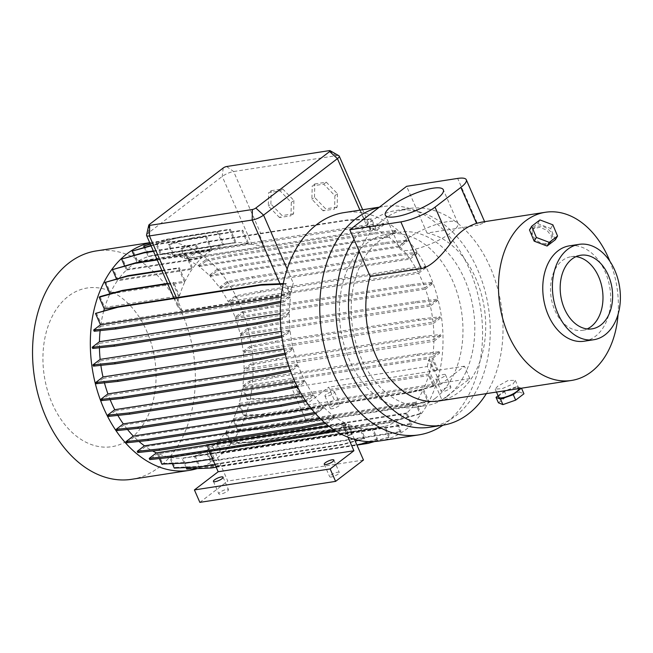 <?xml version="1.0" encoding="UTF-8"?>
<svg xmlns="http://www.w3.org/2000/svg" width="653" height="653" viewBox="0 0 653 653"><rect width="100%" height="100%" fill="white"/><g stroke="black" fill="none" stroke-linecap="round" stroke-linejoin="round"><path stroke-width="0.49" stroke-dasharray="3.27 2.45" d="M279.492 217.547L268.31 206.005L268.628 192.676L280.129 190.896L291.311 202.446L290.993 215.776L279.492 217.547L282.072 215.572L270.889 204.03L268.31 206.005M270.889 204.03L271.207 190.7L268.628 192.676M271.207 190.7L282.708 188.921L280.129 190.896M282.708 188.921L293.899 200.471L291.311 202.446M293.899 200.471L293.581 213.792L290.993 215.776M293.581 213.792L282.072 215.572M513.185 383.874L515.307 380.356L508.067 380.47L497.619 386.282L495.211 389.139L502.271 388.617L513.185 383.874M498.753 397.236A10.97 2.8 156.4 0 1 501.014 394.053A10.97 2.8 156.4 0 1 511.699 388.772A10.97 2.8 156.4 0 1 518.849 388.462A10.97 2.8 156.4 0 1 518.89 388.6M543.704 244.761L549.728 243.145L551.165 241.545L551.393 235.945L546.904 230.272L539.958 227.268L533.844 228.599L532.366 230.248L531.615 235.047M550.357 242.092A10.97 7.852 31 0 0 551.818 240.467A10.97 7.852 31 0 0 547.712 228.925A10.97 7.852 31 0 0 534.472 227.554A10.97 7.852 31 0 0 533.011 229.179A10.97 7.852 31 0 0 537.109 240.712A10.97 7.852 31 0 0 550.357 242.092M338.23 474.029A5.265 1.339 156.4 0 1 333.103 476.559A5.265 1.339 156.4 0 1 329.675 476.714A5.265 1.339 156.4 0 1 330.761 475.18A5.265 1.339 156.4 0 1 335.887 472.65A5.265 1.339 156.4 0 1 339.323 472.494A5.265 1.339 156.4 0 1 338.23 474.029M219.93 492.321A5.265 1.339 -23.6 0 0 218.845 493.856A5.265 1.339 -23.6 0 0 222.273 493.701A5.265 1.339 -23.6 0 0 227.399 491.17A5.265 1.339 -23.6 0 0 228.493 489.636A5.265 1.339 -23.6 0 0 225.056 489.791A5.265 1.339 -23.6 0 0 219.93 492.321M406.46 239.373A31.662 8.073 -23.6 0 0 399.914 248.573A31.662 8.073 -23.6 0 0 420.556 247.667A31.662 8.073 -23.6 0 0 451.403 232.427A31.662 8.073 -23.6 0 0 457.949 223.22A31.662 8.073 -23.6 0 0 437.298 224.134A31.662 8.073 -23.6 0 0 406.46 239.373M575.987 256.653A37.237 25.916 81.2 0 0 571.057 256.735A37.237 25.916 81.2 0 0 554.83 310.306A37.237 25.916 81.2 0 0 582.443 330.336A37.237 25.916 81.2 0 0 587.169 328.932M584.125 341.225A48.257 33.581 81.2 0 0 595.43 336.295A48.257 33.581 81.2 0 0 608.057 279.884A48.257 33.581 81.2 0 0 569.375 245.846M130.576 438.498A80.295 55.872 81.2 0 0 146.762 331.193A80.295 55.872 81.2 0 0 68.41 296.209A80.295 55.872 81.2 0 0 52.232 403.513A80.295 55.872 81.2 0 0 130.576 438.498M131.604 479.31A115.548 80.409 81.2 0 0 158.671 467.507A115.548 80.409 81.2 0 0 188.913 332.418A115.548 80.409 81.2 0 0 96.277 250.932M197.116 468.609A115.548 80.409 81.2 0 0 216.453 458.569A115.548 80.409 81.2 0 0 246.695 323.48A115.548 80.409 81.2 0 0 154.059 241.994A115.548 80.409 81.2 0 0 149.774 242.834M379.287 441.004A115.548 80.409 81.2 0 0 406.354 429.192A115.548 80.409 81.2 0 0 439.518 305.873A115.548 80.409 81.2 0 0 360.987 212.576A115.548 80.409 81.2 0 0 343.968 212.625M442.954 425.201A115.548 80.409 81.2 0 0 445.893 423.079A115.548 80.409 81.2 0 0 476.135 287.989A115.548 80.409 81.2 0 0 383.507 206.503A115.548 80.409 81.2 0 0 379.115 207.368M435.127 398.436A87.739 61.056 81.2 0 0 458.088 295.866A87.739 61.056 81.2 0 0 387.751 233.994A87.739 61.056 81.2 0 0 367.206 242.957A87.739 61.056 81.2 0 0 344.237 345.527A87.739 61.056 81.2 0 0 414.573 407.399A87.739 61.056 81.2 0 0 435.127 398.436M446.962 396.608A87.739 61.056 81.2 0 0 469.923 294.038A87.739 61.056 81.2 0 0 399.587 232.166A87.739 61.056 81.2 0 0 379.034 241.128A87.739 61.056 81.2 0 0 356.073 343.698A87.739 61.056 81.2 0 0 426.409 405.57A87.739 61.056 81.2 0 0 446.962 396.608M429.756 427.242A109.671 76.319 81.2 0 0 455.451 416.043A109.671 76.319 81.2 0 0 484.151 287.826A109.671 76.319 81.2 0 0 396.232 210.486A109.671 76.319 81.2 0 0 370.545 221.694A109.671 76.319 81.2 0 0 354.073 239.545M486.338 393.637A109.671 76.319 81.2 0 0 493.056 274.219A109.671 76.319 81.2 0 0 416.043 207.899A109.671 76.319 81.2 0 0 408.998 208.511A109.671 76.319 81.2 0 0 383.303 219.718A109.671 76.319 81.2 0 0 359.232 251.364M618.081 314.305A85.102 59.227 81.2 0 0 609.878 261.257M438.767 400.991A85.102 59.227 81.2 0 0 458.708 392.298A85.102 59.227 81.2 0 0 483.375 302.682A85.102 59.227 81.2 0 0 427.029 233.048L478.086 225.146L457.671 178.424M481.539 222.151L484.95 222.436L478.086 225.146M374.716 441.518L389.702 436.971L385.09 426.409L195.182 455.778A102.652 71.438 81.2 0 0 205.76 450.986L210.339 461.475L400.248 432.106L401.056 431.486L396.526 421.095L206.617 450.472A102.652 71.438 81.2 0 0 211.458 447.142A102.652 71.438 81.2 0 0 216.265 443.052L220.82 453.46L221.628 452.839L411.537 423.47L406.941 412.949A102.652 71.438 81.2 0 0 415.341 403.13L420.083 413.994L420.899 413.373L416.01 402.183A102.652 71.438 81.2 0 0 422.899 390.298L232.99 419.667L237.733 430.515L238.541 429.894L263.151 428.825L406.084 406.721L428.45 400.526L423.462 389.106A102.652 71.438 81.2 0 0 428.613 375.548L238.704 404.925L243.438 415.765L244.246 415.145L268.856 414.075L411.79 391.963L434.155 385.768L429.045 374.079A102.652 71.438 81.2 0 0 432.31 359.354L428.572 359.925L433.478 371.157L437.853 369.549L432.882 358.171L429.143 358.75L440.669 384.372L304.935 405.366L328.688 387.196L334.124 399.628L306.233 420.965L291.613 387.507A102.652 71.438 81.2 0 0 292.838 380.919L298.69 394.314L299.498 393.694L293.654 379.556L304.935 405.366M396.526 421.095A102.652 71.438 81.2 0 0 401.366 417.765A102.652 71.438 81.2 0 0 406.174 413.675L216.265 443.052M338.948 405.823A5.265 1.339 156.4 0 1 333.822 408.354A5.265 1.339 156.4 0 1 330.394 408.509A5.265 1.339 156.4 0 1 331.479 406.974A5.265 1.339 156.4 0 1 336.605 404.444A5.265 1.339 156.4 0 1 340.042 404.289A5.265 1.339 156.4 0 1 338.948 405.823M326.043 394.534A5.265 1.339 -23.6 0 0 324.957 396.069A5.265 1.339 -23.6 0 0 328.394 395.914A5.265 1.339 -23.6 0 0 333.52 393.384A5.265 1.339 -23.6 0 0 334.605 391.849A5.265 1.339 -23.6 0 0 331.169 392.004A5.265 1.339 -23.6 0 0 326.043 394.534M442.31 389.833A5.265 1.339 -23.6 0 0 441.224 391.359A5.265 1.339 -23.6 0 0 444.652 391.212A5.265 1.339 -23.6 0 0 449.778 388.674A5.265 1.339 -23.6 0 0 450.872 387.147A5.265 1.339 -23.6 0 0 447.436 387.302A5.265 1.339 -23.6 0 0 442.31 389.833M444.35 376.242A5.265 1.339 156.4 0 1 439.224 378.773A5.265 1.339 156.4 0 1 435.788 378.928A5.265 1.339 156.4 0 1 436.873 377.393A5.265 1.339 156.4 0 1 441.999 374.863A5.265 1.339 156.4 0 1 445.436 374.708A5.265 1.339 156.4 0 1 444.35 376.242M533.199 238.851L535.991 241.839M293.654 379.556L429.388 358.562M440.669 384.372L464.43 366.194L469.858 378.634L441.975 399.971L427.356 366.513L291.613 387.507M441.975 399.971L306.233 420.965M427.356 366.513A102.652 71.438 81.2 0 0 428.572 359.925M429.143 358.75L434.294 370.537M464.43 366.194L328.688 387.196M469.858 378.634L334.124 399.628M433.478 371.157L437.853 369.549M429.045 374.079L239.145 403.448A102.652 71.438 81.2 0 0 242.402 388.723L247.136 399.546L247.944 398.926L272.554 397.857L299.498 393.694M292.838 380.919L242.402 388.723M437.037 370.169L432.31 359.354M293.409 379.744L242.973 387.547L247.944 398.926M432.882 358.171L439.698 352.955L417.912 355.289L274.978 377.393L249.789 382.332L242.973 387.547M354.448 439.371L348.857 426.572A102.652 71.438 -98.8 0 1 344.547 424.948L348.286 424.368A102.652 71.438 81.2 0 0 359.403 427.813L169.494 457.182L172.31 463.63M348.857 426.572L213.123 447.566A102.652 71.438 -98.8 0 1 208.813 445.942L158.377 453.745A102.652 71.438 81.2 0 0 169.494 457.182M342.596 424.091A102.652 71.438 -98.8 0 1 342.172 423.895L346.335 423.511A102.652 71.438 81.2 0 1 335.462 417.234L145.554 446.603A102.652 71.438 81.2 0 0 152.59 450.962M206.862 445.085A102.652 71.438 -98.8 0 1 206.438 444.889M328.647 425.985L342.172 423.895M342.343 424.287L329.096 426.336M334.214 429.976L339.144 429.013L346.335 423.511M344.547 424.948L348.971 435.078L352.53 434.09L348.286 424.368M348.971 435.078L348.163 435.698L343.502 425.03L157.332 453.827L149.774 459.606M343.502 425.03L347.233 424.45L339.674 430.237L335.797 430.996M348.163 435.698L352.53 434.09M351.714 434.71L347.233 424.45M210.339 461.475L211.156 460.855L401.056 431.486M195.182 455.778L199.794 466.34L222.844 465.344L368.757 442.775L389.702 436.971M186.782 469.058L187.591 468.438L183.077 458.104A102.652 71.438 81.2 0 0 187.411 457.631A102.652 71.438 81.2 0 0 194.227 456.08L198.985 466.96L199.794 466.34M186.129 467.572L182.016 458.161L371.924 428.792A102.652 71.438 81.2 0 1 360.587 428.033L170.678 457.402A102.652 71.438 81.2 0 0 182.016 458.161M170.678 457.402L175.077 467.466L199.679 466.405L342.613 444.293L364.978 438.098L360.587 428.033M174.261 468.087L175.077 467.466M158.377 453.745L162.621 463.467L187.231 462.397L214.176 458.226L208.813 445.942M161.813 464.087L162.621 463.467M157.332 453.827L159.405 458.577M145.554 446.603L137.791 452.545M314.509 412.492L316.003 412.198L316.534 413.422L324.117 407.619L134.216 436.988A102.652 71.438 81.2 0 0 138.999 441.469M134.216 436.988L126.625 442.791M305.188 400.199L305.996 400.044L306.526 401.26L313.954 395.579L124.054 424.948A102.652 71.438 81.2 0 0 127.498 429.47M124.054 424.948L116.618 430.637M296.944 385.947L297.442 385.85L297.972 387.074L305.261 381.491L115.361 410.868A102.652 71.438 81.2 0 0 117.867 415.398M115.361 410.868L108.063 416.443M101.223 400.64L108.382 395.171A102.652 71.438 81.2 0 0 110.145 399.693M284.986 353.249L285.671 353.11L286.202 354.334L293.221 348.963L103.313 378.34A102.652 71.438 81.2 0 0 104.447 382.838M103.313 378.34L96.301 383.711M281.68 335.773L282.806 335.552L283.345 336.768L290.21 331.52L100.301 360.897A102.652 71.438 81.2 0 0 100.864 365.354M100.301 360.897L93.436 366.145M280.276 318.248L282.096 317.889L282.635 319.113L289.32 313.995L99.411 343.372A102.652 71.438 81.2 0 0 99.436 347.771M99.411 343.372L92.726 348.482M94.187 331.259L100.644 326.32A102.652 71.438 81.2 0 0 100.129 330.622M96.309 312.82L101.035 323.643L290.944 294.274A102.652 71.438 81.2 0 1 293.246 283.067L287.14 269.085M103.786 310.746A102.652 71.438 81.2 0 0 101.035 323.643M100.007 296.609L104.741 307.441L179.461 295.882L173.6 282.48L172.792 283.1L179.02 297.36A102.652 71.438 81.2 0 0 178.057 300.886L178.293 308.126L182.065 310.608L284.798 294.723C289.067 292.683 291.883 288.797 293.246 283.067M162.034 270.897L178.498 268.35L184.611 282.333L109.892 293.891A102.652 71.438 81.2 0 0 104.741 307.441M157.251 259.959L186.048 255.503L192.055 269.256L117.336 280.814A102.652 71.438 81.2 0 0 110.455 292.699L105.713 281.851M117.336 280.814L116.487 278.864M124.584 265.869L126.413 270.048A102.652 71.438 81.2 0 0 118.005 279.859L113.263 269.003M150.941 245.512L155.3 244.304L154.483 244.924L205.719 237.006L211.548 250.336L136.828 261.894A102.652 71.438 81.2 0 0 127.172 269.314L122.429 258.449M136.828 261.894L133.93 255.266M144.24 247.373L148.264 256.588A102.652 71.438 81.2 0 0 137.685 261.38L132.934 250.507M144.46 245.406L149.219 256.294L223.93 244.736L218.053 231.284L217.245 231.905L222.983 245.03A102.652 71.438 81.2 0 0 212.396 249.821L137.685 261.38M249.789 382.332L249.258 381.115L242.802 386.054A102.652 71.438 81.2 0 0 244.01 370.651L251.25 365.1L276.439 360.17L419.373 338.058L441.159 335.732L440.62 334.507L433.935 339.625L244.034 369.002A102.652 71.438 81.2 0 0 243.3 352.979L250.54 347.445L275.729 342.507L418.663 320.403L440.449 318.068L439.91 316.852L433.053 322.1L243.145 351.477A102.652 71.438 81.2 0 0 240.451 335.413L247.683 329.879L247.144 328.663L240.133 334.034A102.652 71.438 81.2 0 0 235.529 318.476L242.753 312.942L242.222 311.726L235.064 317.203A102.652 71.438 81.2 0 0 228.689 302.666L235.913 297.148L261.102 292.209L404.036 270.097L425.813 267.771L425.283 266.546L417.993 272.13L228.085 301.506A102.652 71.438 81.2 0 0 220.143 288.471L227.358 282.953L252.548 278.015L395.481 255.911L417.259 253.576L416.728 252.36L409.3 258.041L219.392 287.418A102.652 71.438 81.2 0 0 210.144 276.309L217.351 270.799L216.812 269.575L209.229 275.378A102.652 71.438 81.2 0 0 198.985 266.546L206.185 261.045L205.654 259.821L197.883 265.763A102.652 71.438 81.2 0 0 187.019 259.486L194.21 253.984L219.4 249.046L362.333 226.934L384.111 224.608L383.58 223.391L376.022 229.17L186.113 258.547L181.632 248.287L180.824 248.907L185.068 258.621A102.652 71.438 81.2 0 0 173.943 255.184L169.184 244.279L191.549 238.084L190.733 238.704L241.969 230.778L247.487 243.406L172.767 254.964A102.652 71.438 81.2 0 0 161.422 254.205L156.663 243.308L179.028 237.112L178.22 237.733L229.448 229.807L235.088 242.704L160.369 254.262A102.652 71.438 81.2 0 0 156.034 254.743A102.652 71.438 81.2 0 0 149.219 256.294M160.369 254.262L155.855 243.928L178.22 237.733M156.663 243.308L155.855 243.928M172.767 254.964L168.368 244.899L190.733 238.704M169.184 244.279L168.368 244.899M186.113 258.547L193.672 252.76L218.861 247.822L361.795 225.718L383.58 223.391M194.21 253.984L193.672 252.76M219.392 287.418L226.82 281.729L252.017 276.799L394.951 254.686L416.728 252.36M227.358 282.953L226.82 281.729M228.085 301.506L235.374 295.923L260.563 290.985L403.505 268.881L425.283 266.546M235.913 297.148L235.374 295.923M243.145 351.477L250.009 346.221L275.199 341.29L418.132 319.178L439.91 316.852M250.54 347.445L250.009 346.221M244.034 369.002L250.719 363.884L275.909 358.946L418.842 336.842L440.62 334.507M251.25 365.1L250.719 363.884M239.145 403.448L244.246 415.145M423.462 389.106L233.554 418.475A102.652 71.438 81.2 0 0 238.704 404.925M233.554 418.475L238.541 429.894M406.941 412.949L217.033 442.326A102.652 71.438 81.2 0 0 225.44 432.506L230.183 443.363L230.991 442.742L226.101 431.56A102.652 71.438 81.2 0 0 232.99 419.667M217.033 442.326L221.628 452.839M206.617 450.472L211.156 460.855M400.248 432.106L395.669 421.618L205.76 450.986M220.82 453.46L410.721 424.091L406.174 413.675M410.721 424.091L411.537 423.47M237.733 430.515L262.335 429.445L405.268 407.341L427.633 401.146L422.899 390.298M427.633 401.146L428.45 400.526M243.438 415.765L268.048 414.696L410.982 392.584L433.347 386.388L428.613 375.548M433.347 386.388L434.155 385.768M439.698 352.955L439.159 351.738L432.702 356.677A102.652 71.438 81.2 0 0 433.91 341.274L244.01 370.651M441.159 335.732L433.91 341.274M433.935 339.625A102.652 71.438 81.2 0 0 433.208 323.61L243.3 352.979M440.449 318.068L433.208 323.61M433.053 322.1A102.652 71.438 81.2 0 0 430.351 306.045L437.583 300.511L437.053 299.286L430.033 304.657A102.652 71.438 81.2 0 0 425.438 289.099L432.661 283.573L432.123 282.349L424.972 287.826A102.652 71.438 81.2 0 0 418.597 273.297L228.689 302.666M425.813 267.771L418.597 273.297M417.993 272.13A102.652 71.438 81.2 0 0 410.051 259.094L220.143 288.471M417.259 253.576L410.051 259.094M409.3 258.041A102.652 71.438 81.2 0 0 400.044 246.94L407.252 241.422L406.721 240.206L399.138 246.01A102.652 71.438 81.2 0 0 388.894 237.178L396.093 231.668L395.563 230.452L387.792 236.394A102.652 71.438 81.2 0 0 376.92 230.109L187.019 259.486M384.111 224.608L376.92 230.109M181.632 248.287L203.997 242.083L346.931 219.979L371.541 218.91L376.022 229.17M371.541 218.91L370.724 219.53L374.977 229.252A102.652 71.438 81.2 0 0 367.1 226.567L370.961 228.705L370.202 229.987L374.977 229.252M359.925 210.152L367.1 226.567M283.271 283.573L286.218 283.451L290.944 294.274M286.218 283.451L285.41 284.071L290.381 295.45L281.165 296.87M280.741 301.213L283.557 300.666L290.381 295.45M283.557 300.666L284.096 301.882L290.552 296.944A102.652 71.438 81.2 0 0 289.344 312.346L280.227 313.758M282.096 317.889L289.344 312.346M289.32 313.995A102.652 71.438 81.2 0 0 290.046 330.01L281.157 331.389M282.806 335.552L290.046 330.01M290.21 331.52A102.652 71.438 81.2 0 0 292.903 347.584L283.99 348.955M285.671 353.11L292.903 347.584M293.221 348.963A102.652 71.438 81.2 0 0 297.825 364.521L290.593 370.047L291.132 371.271L298.282 365.794A102.652 71.438 81.2 0 0 304.657 380.332L294.952 381.825M297.442 385.85L304.657 380.332M305.261 381.491A102.652 71.438 81.2 0 0 313.203 394.526L302.608 396.159M305.996 400.044L313.203 394.526M313.954 395.579A102.652 71.438 81.2 0 0 323.211 406.688L311.236 408.533M316.003 412.198L323.211 406.688M324.117 407.619A102.652 71.438 81.2 0 0 334.36 416.443L327.161 421.952L327.7 423.177L335.462 417.234M339.144 429.013L339.674 430.237M358.326 440.334L364.17 438.718L359.403 427.813M364.17 438.718L364.978 438.098M369.598 441.648L376.683 439.681L371.924 428.792M376.683 439.681L377.499 439.061L372.985 428.735A102.652 71.438 81.2 0 0 377.32 428.254A102.652 71.438 81.2 0 0 384.135 426.703L194.227 456.08M388.894 437.592L384.135 426.703M385.09 426.409A102.652 71.438 81.2 0 0 395.669 421.618M240.451 335.413L430.351 306.045M210.144 276.309L400.044 246.94M184.611 282.333A102.652 71.438 81.2 0 0 179.461 295.882M146.541 235.064A8.775 2.237 156.4 0 1 148.378 232.95L222.232 176.449A8.775 2.237 156.4 0 1 233.619 171.535L336.36 155.643A8.775 2.237 156.4 0 1 338.931 155.765M185.068 258.621L264.563 246.328L251.911 244.377A102.652 71.438 81.2 0 0 248.662 243.626L173.943 255.184M241.969 230.778L242.777 230.158L248.662 243.626M247.487 243.406A102.652 71.438 81.2 0 0 236.141 242.647L161.422 254.205M229.448 229.807L230.264 229.187L236.141 242.647M235.088 242.704A102.652 71.438 81.2 0 0 230.746 243.185A102.652 71.438 81.2 0 0 223.93 244.736M205.719 237.006L206.528 236.386L212.396 249.821M211.548 250.336A102.652 71.438 81.2 0 0 201.891 257.764L196.022 244.328L195.214 244.948L201.132 258.49A102.652 71.438 81.2 0 0 192.725 268.31L118.005 279.859M186.048 255.503L186.856 254.882L192.725 268.31M192.055 269.256A102.652 71.438 81.2 0 0 185.166 281.141L110.455 292.699M178.498 268.35L179.306 267.73L185.166 281.141M283.149 284.169L285.41 284.071M288.65 365.941L297.825 364.521M320.264 418.622L334.36 416.443M225.44 432.506L415.341 403.13M118.103 306.788L179.02 297.36M240.133 334.034L430.033 304.657M235.529 318.476L425.438 289.099M209.229 275.378L399.138 246.01M198.985 266.546L388.894 237.178M127.172 269.314L201.891 257.764M323.08 210.813L311.889 199.263L312.207 185.934L323.717 184.154L334.899 195.704L334.581 209.033L323.08 210.813L325.659 208.838L314.477 197.288L311.889 199.263M370.202 229.987L365.721 219.751L364.35 219.702L346.261 220.485L260.784 233.709A8.775 2.237 -23.6 0 0 259.192 234.043L264.563 246.328M126.413 270.048L201.132 258.49M148.264 256.588L222.983 245.03M197.883 265.763L387.792 236.394M235.064 317.203L424.972 287.826M242.802 386.054L432.702 356.677M226.101 431.56L416.01 402.183M183.077 458.104L372.985 428.735M108.382 395.171L298.282 365.794M100.644 326.32L290.552 296.944M427.029 233.048L406.615 186.325M314.477 197.288L314.795 183.958L312.207 185.934M314.795 183.958L326.296 182.179L323.717 184.154M326.296 182.179L337.479 193.729L334.899 195.704M337.479 193.729L337.16 207.058L334.581 209.033M337.16 207.058L325.659 208.838M280.317 319.562L282.635 319.113M186.415 463.018L187.231 462.397M214.176 458.226L213.368 458.847L207.76 446.023M212.592 458.969L213.368 458.847M297.556 387.156L297.972 387.074M198.985 466.96L222.028 465.964L357.436 445.02M222.844 465.344L222.028 465.964M367.941 443.395L368.757 442.775M262.335 429.445L263.151 428.825M405.268 407.341L406.084 406.721M161.83 270.432L179.306 267.73M179.028 237.112L230.264 229.187M276.439 360.17L275.909 358.946M419.373 338.058L418.842 336.842M261.102 292.209L260.563 290.985M404.036 270.097L403.505 268.881M219.4 249.046L218.861 247.822M362.333 226.934L361.795 225.718M281.859 337.062L283.345 336.768M305.971 401.375L306.526 401.26M155.3 244.304L206.528 236.386M151.096 245.863L154.483 244.924M268.048 414.696L268.856 414.075M410.982 392.584L411.79 391.963M275.729 342.507L275.199 341.29M418.663 320.403L418.132 319.178M252.548 278.015L252.017 276.799M395.481 255.911L394.951 254.686M285.304 354.514L286.202 354.334M315.505 413.618L316.534 413.422M157.047 259.494L186.856 254.882M191.549 238.084L242.777 230.158M215.017 464.528L341.805 444.913L355.24 441.191M198.871 467.026L199.679 466.405M341.805 444.913L342.613 444.293M247.136 399.546L271.738 398.477L298.69 394.314M271.738 398.477L272.554 397.857M365.721 219.751L370.724 219.53M180.824 248.907L203.189 242.704L259.192 234.043M203.997 242.083L203.189 242.704M346.931 219.979L346.261 220.485M153.308 250.932L196.022 244.328M153.512 251.397L195.214 244.948M206.185 261.045L231.374 256.107L374.308 233.994L396.093 231.668M205.654 259.821L230.844 254.882L373.777 232.778L395.563 230.452M231.374 256.107L230.844 254.882M374.308 233.994L373.777 232.778M242.753 312.942L267.942 308.012L410.876 285.9L432.661 283.573M242.222 311.726L267.412 306.788L410.345 284.684L432.123 282.349M267.942 308.012L267.412 306.788M410.876 285.9L410.345 284.684M249.258 381.115L274.448 376.177L417.381 354.065L439.159 351.738M274.978 377.393L274.448 376.177M417.912 355.289L417.381 354.065M230.183 443.363L251.274 442.448L400.918 419.308L420.083 413.994M230.991 442.742L252.082 441.828L401.726 418.687L420.899 413.373M252.082 441.828L251.274 442.448M400.918 419.308L401.726 418.687M216.2 467.246L356.971 445.15M187.591 468.438L212.192 467.368L355.134 445.264L377.499 439.061M211.384 467.989L212.192 467.368M354.318 445.885L355.134 445.264M324.427 422.491L327.161 421.952M325.676 423.568L327.7 423.177M290.128 370.145L290.593 370.047M290.585 371.377L291.132 371.271M150.198 243.814L166.825 239.21L218.053 231.284M166.825 239.21L166.017 239.831L217.245 231.905M150.353 244.173L166.017 239.831M280.643 302.559L284.096 301.882M167.503 283.426L173.6 282.48M167.707 283.892L172.792 283.1M217.351 270.799L242.541 265.861L385.474 243.749L407.252 241.422M216.812 269.575L242.002 264.636L384.944 242.532L406.721 240.206M242.541 265.861L242.002 264.636M385.474 243.749L384.944 242.532M247.683 329.879L272.872 324.949L415.806 302.837L437.583 300.511M247.144 328.663L272.334 323.725L415.267 301.621L437.053 299.286M272.872 324.949L272.334 323.725M415.806 302.837L415.267 301.621M199.851 502.369L227.742 481.032L213.123 447.566M363.476 460.03L227.742 481.032M342.874 425.503L347.984 437.192M207.14 446.497L209.303 451.443M555.344 239.716L550.675 228.501L537.745 223.604L529.477 229.929M550.675 228.501L552.879 224.828M537.745 223.604L539.949 219.93M498.108 395.767L504.304 391.025L517.062 386.527L521.265 388.233M517.062 386.527L519.437 391.971L523.935 393.792M504.304 391.025L506.679 396.461L519.437 391.971M498.419 402.787L506.679 396.461M149.341 224.501L148.378 232.95L178.057 300.886M223.195 168.001L222.232 176.449L251.911 244.377M226.607 166.523L233.619 171.535L260.784 233.709M329.341 150.631L336.36 155.643L364.35 219.702M279.998 283.72L284.798 294.723M176.424 297.695L182.065 310.608M515.307 380.356L518.849 388.462M551.165 241.545L551.818 240.467M324.239 464.275L329.675 476.714M213.409 481.416L218.845 493.856M399.914 248.573L385.311 215.147M582.443 330.336L592.091 328.843M149.7 242.671L154.059 241.994M379.409 207.14L383.507 206.503M387.751 233.994L399.587 232.166M396.232 210.486L408.998 208.511M324.957 396.069L330.394 408.509M435.788 378.928L441.224 391.359M445.436 374.708L450.872 387.147M334.605 391.849L340.042 404.289M156.034 254.743L230.746 243.185M362.668 209.727L370.961 228.705M187.411 457.631L377.32 428.254M414.573 407.399L426.409 405.57M484.95 222.436L484.616 221.677M571.057 256.735L580.713 255.25M457.949 223.22L443.338 189.794M173.91 298.078L178.293 308.126M223.057 477.204L228.493 489.636M333.887 460.063L339.323 472.494M532.366 230.248L533.011 229.179M495.211 389.139L496.492 392.069"/><path stroke-width="0.98" d="M518.89 388.6A10.97 2.8 156.4 0 1 516.58 391.645A10.97 2.8 156.4 0 1 505.904 396.926A10.97 2.8 156.4 0 1 498.753 397.236L496.492 392.069M325.325 462.748A5.265 1.339 -23.6 0 0 324.239 464.275A5.265 1.339 -23.6 0 0 327.667 464.12A5.265 1.339 -23.6 0 0 332.793 461.589A5.265 1.339 -23.6 0 0 333.887 460.063A5.265 1.339 -23.6 0 0 330.451 460.21A5.265 1.339 -23.6 0 0 325.325 462.748M221.971 478.731A5.265 1.339 156.4 0 1 216.837 481.269A5.265 1.339 156.4 0 1 213.409 481.416A5.265 1.339 156.4 0 1 214.494 479.89A5.265 1.339 156.4 0 1 219.62 477.351A5.265 1.339 156.4 0 1 223.057 477.204A5.265 1.339 156.4 0 1 221.971 478.731M391.849 205.948A31.662 8.073 -23.6 0 0 385.311 215.147A31.662 8.073 -23.6 0 0 405.954 214.241A31.662 8.073 -23.6 0 0 436.8 198.994A31.662 8.073 -23.6 0 0 443.338 189.794A31.662 8.073 -23.6 0 0 422.695 190.7A31.662 8.073 -23.6 0 0 391.849 205.948M564.486 308.812A37.237 25.916 81.2 0 0 592.091 328.843A37.237 25.916 81.2 0 0 608.318 275.272A37.237 25.916 81.2 0 0 580.713 255.25A37.237 25.916 81.2 0 0 564.486 308.812M587.169 328.932A37.237 25.916 81.2 0 0 598.67 276.766A37.237 25.916 81.2 0 0 575.987 256.653M579.023 244.361L569.375 245.846A48.257 33.581 81.2 0 0 558.07 250.785A48.257 33.581 81.2 0 0 545.443 307.196A48.257 33.581 81.2 0 0 584.125 341.225L593.781 339.731A48.257 33.581 81.2 0 0 605.078 334.801A48.257 33.581 81.2 0 0 617.714 278.39A48.257 33.581 81.2 0 0 579.023 244.361A48.257 33.581 81.2 0 0 567.718 249.291A48.257 33.581 81.2 0 0 555.091 305.702A48.257 33.581 81.2 0 0 593.781 339.731M149.7 242.671L96.277 250.932A115.548 80.409 81.2 0 0 69.21 262.743A115.548 80.409 81.2 0 0 38.968 397.824A115.548 80.409 81.2 0 0 131.604 479.31L189.386 470.372A115.548 80.409 81.2 0 0 197.116 468.609M149.774 242.834A115.548 80.409 81.2 0 0 126.992 253.805A115.548 80.409 81.2 0 0 96.75 388.886A115.548 80.409 81.2 0 0 189.386 470.372M379.409 207.14L343.968 212.625A115.548 80.409 81.2 0 0 316.901 224.428A115.548 80.409 81.2 0 0 287.14 269.085A115.548 80.409 81.2 0 0 298.699 389.335A115.548 80.409 81.2 0 0 379.287 441.004L418.826 434.882A115.548 80.409 81.2 0 0 442.954 425.201M379.115 207.368A115.548 80.409 81.2 0 0 356.44 218.314A115.548 80.409 81.2 0 0 326.198 353.395A115.548 80.409 81.2 0 0 418.826 434.882M609.878 261.257A85.102 59.227 81.2 0 0 545.435 212.266L481.539 222.151L476.576 223.367A85.102 59.227 81.2 0 0 462.553 230.697A85.102 59.227 81.2 0 0 450.758 243.128C443.942 252.474 431.829 266.881 421.275 268.612L370.218 276.513L359.232 251.364A109.671 76.319 81.2 0 0 363.239 370.724A109.671 76.319 81.2 0 0 442.522 425.274A109.671 76.319 81.2 0 0 468.217 414.067A109.671 76.319 81.2 0 0 486.338 393.637M545.435 212.266A85.102 59.227 81.2 0 0 525.494 220.959A85.102 59.227 81.2 0 0 503.218 320.452A85.102 59.227 81.2 0 0 571.448 380.47A85.102 59.227 81.2 0 0 591.381 371.777A85.102 59.227 81.2 0 0 618.081 314.305M531.615 235.047L533.199 238.851M535.991 241.839L543.704 244.761M152.59 450.962A102.652 71.438 81.2 0 0 156.426 452.888L149.235 458.39L171.021 456.055L313.954 433.951L334.214 429.976M206.544 445.134L156.426 452.888M329.096 426.336L206.609 445.281L206.438 444.889L328.647 425.985M149.235 458.39L149.774 459.606L171.551 457.28L314.485 435.167L335.797 430.996M216.2 467.246L211.384 467.989L186.782 469.058L186.129 467.572M172.31 463.63L174.261 468.087L198.871 467.026L215.017 464.528M159.405 458.577L161.813 464.087L186.415 463.018L212.592 458.969M138.999 441.469A102.652 71.438 81.2 0 0 144.46 445.819L137.261 451.329L137.791 452.545L159.569 450.219L302.502 428.107L325.676 423.568M127.498 429.47A102.652 71.438 81.2 0 0 133.302 436.057L126.094 441.575L126.625 442.791L148.411 440.465L291.344 418.353L315.505 413.618M117.867 415.398A102.652 71.438 81.2 0 0 123.303 423.895L116.087 429.413L116.618 430.637L138.403 428.311L281.337 406.199L305.971 401.375M110.145 399.693A102.652 71.438 81.2 0 0 114.748 409.7L107.533 415.226L108.063 416.443L129.849 414.116L272.783 392.012L297.556 387.156M104.447 382.838A102.652 71.438 81.2 0 0 107.916 393.898L100.693 399.424L101.223 400.64L123.009 398.314L265.942 376.21L290.585 371.377M100.864 365.354A102.652 71.438 81.2 0 0 102.994 376.952L95.762 382.487L96.301 383.711L118.079 381.376L261.012 359.272L285.304 354.514M99.436 347.771A102.652 71.438 81.2 0 0 100.138 359.387L92.906 364.921L93.436 366.145L115.222 363.819L258.155 341.707L281.859 337.062M100.129 330.622A102.652 71.438 81.2 0 0 99.436 341.723L92.195 347.265L92.726 348.482L114.504 346.155L257.445 324.051L280.317 319.562M281.165 296.87L100.472 324.819L93.657 330.034L94.187 331.259L115.973 328.932L258.906 306.82L280.643 302.559M100.472 324.819L95.501 313.44L117.867 307.245L260.8 285.132L283.149 284.169M283.271 283.573L261.608 284.512L118.675 306.624L95.501 313.44M167.503 283.426L122.372 290.405L100.007 296.609L99.191 297.229L104.3 308.918A102.652 71.438 81.2 0 0 103.786 310.746M109.884 293.866L104.904 282.471L127.27 276.276L162.034 270.897M161.83 270.432L128.078 275.656L104.904 282.471M116.487 278.864L112.455 269.624L134.82 263.428L157.251 259.959M157.047 259.494L135.628 262.808L112.455 269.624M124.584 265.869L121.613 259.07L143.978 252.874L153.512 251.397M153.308 250.932L144.795 252.254L121.613 259.07M133.93 255.266L132.118 251.127L151.096 245.863M150.941 245.512L132.118 251.127M144.24 247.373L143.652 246.026L150.353 244.173M150.198 243.814L143.652 246.026M107.916 393.898L288.65 365.941M144.46 445.819L320.264 418.622M104.3 308.918L118.103 306.788M330.116 150.672L338.931 155.765A8.775 2.237 156.4 0 1 339.234 156.083A8.775 2.237 156.4 0 1 337.421 158.63L263.567 215.131A8.775 2.237 156.4 0 1 252.18 220.045L149.439 235.937A8.775 2.237 156.4 0 1 146.566 235.496A8.775 2.237 156.4 0 1 146.541 235.064L148.794 225.138A2.628 0.669 -23.6 0 0 149.659 225.399L252.401 209.507A2.628 0.669 -23.6 0 0 255.813 208.038L329.667 151.529A2.628 0.669 -23.6 0 0 330.116 150.672A2.628 0.669 -23.6 0 0 329.341 150.631L226.607 166.523A2.628 0.669 -23.6 0 0 223.195 168.001L149.341 224.501A2.628 0.669 -23.6 0 0 148.794 225.138M311.236 408.533L133.302 436.057M283.99 348.955L102.994 376.952M302.608 396.159L123.303 423.895M281.157 331.389L100.138 359.387M294.952 381.825L114.748 409.7M280.227 313.758L99.436 341.723M370.218 276.513A85.102 59.227 81.2 0 0 379.964 363.966A85.102 59.227 81.2 0 0 438.767 400.991L571.448 380.47M354.073 239.545A109.671 76.319 81.2 0 0 346.849 364.464A109.671 76.319 81.2 0 0 429.756 427.242L442.522 425.274M359.232 251.364L349.804 229.791L406.615 186.325L457.671 178.424A26.324 6.71 -23.6 0 1 466.299 179.746A26.324 6.71 -23.6 0 1 460.855 187.395L435.037 207.148A26.324 6.71 -23.6 0 1 400.86 221.889L349.804 229.791M92.195 347.265L113.973 344.939L256.907 322.827L280.276 318.248M113.973 344.939L114.504 346.155M256.907 322.827L257.445 324.051M171.021 456.055L171.551 457.28M313.954 433.951L314.485 435.167M107.533 415.226L129.318 412.892L272.252 390.788L296.944 385.947M129.318 412.892L129.849 414.116M272.252 390.788L272.783 392.012M357.436 445.02L367.941 443.395L374.716 441.518M128.078 275.656L127.27 276.276M92.906 364.921L114.683 362.595L257.617 340.491L281.68 335.773M114.683 362.595L115.222 363.819M257.617 340.491L258.155 341.707M116.087 429.413L137.865 427.086L280.806 404.982L305.188 400.199M137.865 427.086L138.403 428.311M280.806 404.982L281.337 406.199M95.762 382.487L117.548 380.16L260.482 358.048L284.986 353.249M117.548 380.16L118.079 381.376M260.482 358.048L261.012 359.272M126.094 441.575L147.88 439.24L290.814 417.136L314.509 412.492M147.88 439.24L148.411 440.465M290.814 417.136L291.344 418.353M135.628 262.808L134.82 263.428M355.24 441.191L358.326 440.334M144.795 252.254L143.978 252.874M118.675 306.624L117.867 307.245M261.608 284.512L260.8 285.132M356.971 445.15L369.598 441.648M137.261 451.329L159.038 448.995L301.972 426.891L324.427 422.491M159.038 448.995L159.569 450.219M301.972 426.891L302.502 428.107M100.693 399.424L122.47 397.097L265.404 374.985L290.128 370.145M122.47 397.097L123.009 398.314M265.404 374.985L265.942 376.21M93.657 330.034L115.434 327.708L115.973 328.932M115.434 327.708L258.368 305.604L258.906 306.82M258.368 305.604L280.741 301.213M122.372 290.405L121.556 291.026L167.707 283.892M99.191 297.229L121.556 291.026M347.984 437.192L353.91 450.758L330.157 468.936L335.585 481.375L363.476 460.03L354.448 439.371M335.585 481.375L199.851 502.369L194.414 489.93L218.175 471.752L209.303 451.443M353.91 450.758L218.175 471.752M330.157 468.936L194.414 489.93M531.689 226.248L529.477 229.929L534.154 241.145L547.083 246.042L555.344 239.716L557.556 236.043L552.879 224.828L539.949 219.93L531.689 226.248L536.358 237.472L549.295 242.369L557.556 236.043M547.083 246.042L549.295 242.369M534.154 241.145L536.358 237.472M521.265 388.233L513.291 394.673L500.533 399.171L496.043 397.342L498.108 395.767M496.043 397.342L498.419 402.787L502.916 404.615L500.533 399.171M513.291 394.673L515.674 400.118L502.916 404.615M521.559 388.355L523.935 393.792L515.674 400.118M329.667 151.529L337.421 158.63L359.925 210.152M476.576 223.367L460.855 187.395M450.758 243.128L435.037 207.148M421.275 268.612L400.86 221.889M255.813 208.038L263.567 215.131L287.14 269.085M252.401 209.507L252.18 220.045L279.998 283.72M149.659 225.399L149.439 235.937L176.424 297.695M339.234 156.083L362.668 209.727M484.616 221.677L466.299 179.746M146.566 235.496L173.91 298.078"/></g></svg>
